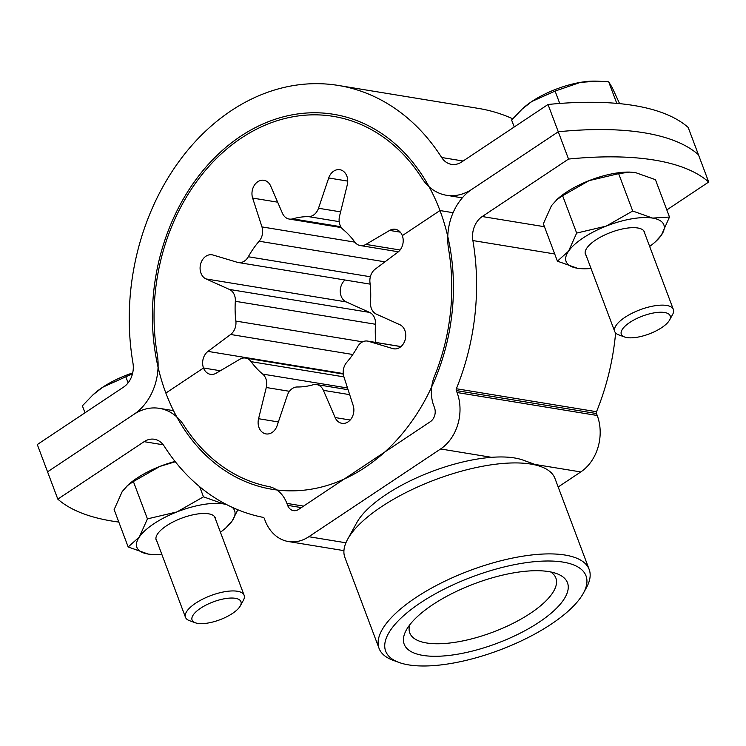<?xml version="1.0" encoding="UTF-8"?>
<svg xmlns="http://www.w3.org/2000/svg" width="746" height="746" viewBox="0 0 746 746"><rect width="100%" height="100%" fill="white"/><g stroke="black" fill="none" stroke-linecap="round" stroke-linejoin="round"><path stroke-width="1.12" d="M118.81 522.069A313.199 114.39 -20.6 0 1 57.815 499.13L47.557 471.836L133.86 414.375L47.557 471.836L37.3 444.551L123.603 387.081A20.879 16.412 -80.7 0 0 132.956 363.06A219.24 172.289 99.3 0 1 338.367 85.454A219.24 172.289 99.3 0 1 441.66 157.499A20.879 16.412 -80.7 0 0 451.498 164.362A20.879 16.412 -80.7 0 0 461.718 161.947L548.021 104.487A313.199 114.39 159.4 0 1 688.185 127.454L698.442 154.739A313.199 114.39 159.4 0 0 558.278 131.772L471.976 189.242A52.201 41.021 -80.7 0 0 448.607 249.313A187.917 147.68 99.3 0 1 434.452 376.32A33.411 26.25 -80.7 0 0 433.734 405.619L434.47 407.568A10.444 8.206 99.3 0 1 430.358 421.686L298.577 509.434A10.444 8.206 99.3 0 1 293.467 510.637A10.444 8.206 99.3 0 1 287.63 505.35L286.893 503.391A33.411 26.25 -80.7 0 0 268.849 486.588A187.917 147.68 99.3 0 1 183.992 425.5A52.201 41.021 -80.7 0 0 159.402 408.351A52.201 41.021 -80.7 0 0 133.86 414.375A52.201 41.021 -80.7 0 0 157.229 354.303A187.917 147.68 99.3 0 1 333.303 116.367A187.917 147.68 99.3 0 1 421.844 178.117A52.201 41.021 -80.7 0 0 446.434 195.266A52.201 41.021 -80.7 0 0 471.976 189.242L558.278 131.772L548.021 104.487M666.812 209.924L708.7 182.033A313.199 114.39 159.4 0 0 568.536 159.066L482.233 216.536A20.879 16.412 -80.7 0 0 472.88 240.557A219.24 172.289 99.3 0 1 456.365 388.741A2.089 1.641 -80.7 0 0 456.328 390.578L457.056 392.527A41.757 32.815 99.3 0 1 440.616 448.971L308.835 536.719A41.757 32.815 99.3 0 1 288.404 541.54A41.757 32.815 99.3 0 1 265.035 520.391L264.298 518.433A2.089 1.641 -80.7 0 0 263.17 517.379A219.24 172.289 99.3 0 1 164.176 446.117A20.879 16.412 -80.7 0 0 154.338 439.254A20.879 16.412 -80.7 0 0 144.118 441.669L57.815 499.13M615.618 332.949A219.24 172.289 99.3 0 1 596.53 411.708A2.089 1.641 -80.7 0 0 596.492 413.545L597.229 415.494A41.757 32.815 99.3 0 1 580.78 471.938L558.185 486.989M568.536 159.066L558.278 131.772A313.199 114.39 159.4 0 1 698.442 154.739L708.7 182.033M563.025 562.102A107.004 39.081 159.4 0 0 427.02 598.656A107.004 39.081 159.4 0 0 399.101 662.485A107.004 39.081 159.4 0 0 408.649 664.891A107.004 39.081 159.4 0 0 507.681 646.903A107.004 39.081 159.4 0 0 583.372 593.219A107.004 39.081 159.4 0 0 563.025 562.102M399.101 662.485L393.161 660.322A112.226 40.993 -20.6 0 1 379.08 648.433A112.226 40.993 -20.6 0 1 440.961 583.13A112.226 40.993 -20.6 0 1 565.086 555.052A112.226 40.993 -20.6 0 1 589.181 569.459A112.226 40.993 -20.6 0 1 586.421 587.68L583.372 593.219M347.645 539.246L356.793 522.629A96.57 35.267 -20.6 0 1 425.099 474.186A96.57 35.267 -20.6 0 1 514.46 457.951A96.57 35.267 -20.6 0 1 523.086 460.123L540.906 466.604A112.226 40.993 159.4 0 0 530.891 464.077A112.226 40.993 159.4 0 0 427.029 482.942A112.226 40.993 159.4 0 0 347.645 539.246A112.226 40.993 159.4 0 0 344.885 557.467L379.08 648.433M422.917 655.398A87.235 31.864 159.4 0 0 533.791 625.596A87.235 31.864 159.4 0 0 556.553 573.562A87.235 31.864 159.4 0 0 548.767 571.604A87.235 31.864 159.4 0 0 468.04 586.263A87.235 31.864 159.4 0 0 406.328 630.025A87.235 31.864 159.4 0 0 422.917 655.398M409.74 624.878A78.041 28.507 159.4 0 0 409.778 632.944A78.041 28.507 159.4 0 0 426.535 642.968A78.041 28.507 159.4 0 0 512.847 623.442A78.041 28.507 159.4 0 0 555.873 578.029A78.041 28.507 159.4 0 0 550.595 571.93M589.181 569.459L554.987 478.494A112.226 40.993 159.4 0 0 540.906 466.604M338.367 85.454L478.531 108.422A219.24 172.289 99.3 0 1 512.707 118.763M375.499 324.258L235.335 301.291A12.523 9.847 -80.7 0 0 234.486 295.202A12.523 9.847 -80.7 0 0 229.414 289.439L369.578 312.406A12.523 9.847 99.3 0 1 374.651 318.169A12.523 9.847 99.3 0 1 375.499 324.258A85.603 67.271 -80.7 0 0 375.853 342.442M369.578 312.406L346.2 301.906A12.523 9.847 99.3 0 1 341.136 296.143A12.523 9.847 99.3 0 1 345.006 280.011M229.414 289.439L206.036 278.939A12.523 9.847 99.3 0 1 200.972 273.176A12.523 9.847 99.3 0 1 202.259 260.149A12.523 9.847 99.3 0 1 212.032 254.796A12.523 9.847 99.3 0 1 213.002 255.02L237.321 262.303A12.523 9.847 -80.7 0 0 238.291 262.527A12.523 9.847 -80.7 0 0 248.315 256.755L370.352 276.757M339.197 221.646L308.574 216.629A85.603 67.271 -80.7 0 0 292.74 218.839L340.801 226.709M384.983 261.837L259.132 241.219A85.603 67.271 -80.7 0 0 248.315 256.755M235.335 301.291A85.603 67.271 -80.7 0 0 235.867 321.069L362.621 341.836M165.864 393.067A190.006 149.321 99.3 0 1 185.409 195.443A190.006 149.321 99.3 0 1 333.639 114.306A190.006 149.321 99.3 0 1 439.972 210.549L402.318 235.624L439.972 210.549A190.006 149.321 99.3 0 1 420.427 408.174A190.006 149.321 99.3 0 1 272.197 489.311A190.006 149.321 99.3 0 1 165.864 393.067L203.518 367.992L165.864 393.067M453.092 212.703L439.972 210.549L453.092 212.703M398.392 251.794L360.262 245.546A12.523 9.847 -80.7 0 1 354.704 241.946A85.603 67.271 -80.7 0 0 343.132 229.516A12.523 9.847 -80.7 0 1 339.561 216.107L347.263 184.905A12.523 9.847 99.3 0 0 339.831 169.706A12.523 9.847 99.3 0 0 328.706 177.986L318.505 208.255L340.605 211.873M220.331 370.753L203.518 367.992L220.331 370.753M360.262 245.546A12.523 9.847 -80.7 0 0 365.913 244.399L400.108 250.003M400.928 346.62L368.515 341.314L392.834 348.596A12.523 9.847 99.3 0 0 393.804 348.82A12.523 9.847 99.3 0 0 403.577 343.468A12.523 9.847 99.3 0 0 404.864 330.441A12.523 9.847 99.3 0 0 399.8 324.678L376.422 314.169A12.523 9.847 -80.7 0 1 371.349 308.415A12.523 9.847 -80.7 0 1 370.501 302.326A85.603 67.271 -80.7 0 0 369.969 282.548A12.523 9.847 -80.7 0 1 375.21 269.138L397.851 252.223A12.523 9.847 -80.7 0 0 402.318 235.624A12.523 9.847 99.3 0 0 395.305 229.274A12.523 9.847 99.3 0 0 389.654 230.421L365.913 244.399M352.793 354.499L230.626 334.478L207.985 351.394A12.523 9.847 -80.7 0 0 203.518 367.992A12.523 9.847 99.3 0 0 210.531 374.343A12.523 9.847 99.3 0 0 216.181 373.196L239.923 359.218A12.523 9.847 -80.7 0 1 245.574 358.071A12.523 9.847 -80.7 0 1 251.132 361.67A85.603 67.271 -80.7 0 0 262.704 374.1L347.524 387.995M230.626 334.478A12.523 9.847 -80.7 0 0 235.867 321.069M259.132 241.219A12.523 9.847 -80.7 0 0 261.967 226.915L354.844 242.133M341.37 227.605L289.224 219.054A12.523 9.847 -80.7 0 1 282.445 213.272L270.695 186.062A12.523 9.847 99.3 0 0 263.907 180.28A12.523 9.847 99.3 0 0 254.302 185.362A12.523 9.847 99.3 0 0 252.642 198.082L261.967 226.915M289.224 219.054A12.523 9.847 -80.7 0 0 292.74 218.839M308.574 216.629A12.523 9.847 -80.7 0 0 318.505 208.255M289.439 391.305L266.275 387.51L258.573 418.711A12.523 9.847 99.3 0 0 266.005 433.911A12.523 9.847 99.3 0 0 277.13 425.63L287.331 395.361A12.523 9.847 -80.7 0 1 297.262 386.988A85.603 67.271 -80.7 0 0 313.096 384.777A12.523 9.847 -80.7 0 1 316.612 384.554A12.523 9.847 -80.7 0 1 323.391 390.345L335.14 417.555L350.2 420.017M335.14 417.555A12.523 9.847 99.3 0 0 341.929 423.336A12.523 9.847 99.3 0 0 351.534 418.254A12.523 9.847 99.3 0 0 353.194 405.535L343.869 376.702A12.523 9.847 -80.7 0 1 346.704 362.397A85.603 67.271 -80.7 0 0 357.52 346.853A12.523 9.847 -80.7 0 1 367.545 341.081A12.523 9.847 -80.7 0 1 368.515 341.314M266.275 387.51A12.523 9.847 -80.7 0 0 262.704 374.1M624.588 336.987L618.648 334.833A31.323 11.442 -20.6 0 1 614.723 331.513A31.323 11.442 -20.6 0 1 624.924 317.358A31.323 11.442 -20.6 0 1 654.624 305.804A31.323 11.442 -20.6 0 1 673.349 309.469A31.323 11.442 -20.6 0 1 672.584 314.56L669.535 320.099A26.101 9.53 -20.6 0 1 661.674 327.653A26.101 9.53 -20.6 0 1 624.588 336.987A26.101 9.53 -20.6 0 1 629.82 322.431A26.101 9.53 -20.6 0 1 659.007 312.294A26.101 9.53 -20.6 0 1 669.535 320.099M619.6 103.638L612.214 87.608L608.68 81.818L597.499 81.155L580.36 82.386L555.089 91.077L531.823 101.484L522.237 109.009L511.616 120.022L514.227 126.988M616.783 103.377L608.68 81.818M559.742 103.461L555.089 91.077M597.499 81.146L594.972 81.109A52.201 19.07 159.4 0 0 580.36 82.386A52.201 19.07 159.4 0 0 531.823 101.484A52.201 19.07 159.4 0 0 523.272 108.058L522.228 109M195.359 622.789L189.419 620.635A31.323 11.442 -20.6 0 1 185.484 617.315A31.323 11.442 -20.6 0 1 195.694 603.169A31.323 11.442 -20.6 0 1 225.395 591.606A31.323 11.442 -20.6 0 1 244.119 595.28A31.323 11.442 -20.6 0 1 243.345 600.362L240.305 605.901A26.101 9.53 -20.6 0 1 232.444 613.454A26.101 9.53 -20.6 0 1 195.359 622.789A26.101 9.53 -20.6 0 1 200.59 608.232A26.101 9.53 -20.6 0 1 229.777 598.096A26.101 9.53 -20.6 0 1 240.305 605.901M132.49 373.774L102.594 387.295L92.998 394.811L82.377 405.833L84.997 412.79M128.107 382.866L125.86 376.879M132.695 372.907A52.201 19.07 159.4 0 0 102.594 387.295A52.201 19.07 159.4 0 0 94.043 393.86L92.998 394.802M644.805 233.535A31.584 11.535 159.4 0 0 640.572 228.705A31.584 11.535 159.4 0 0 595.7 240.007A31.584 11.535 159.4 0 0 586.188 249.155A31.584 11.535 159.4 0 0 586.179 255.57M591.018 268.467A52.201 19.07 -20.6 0 1 583.68 268.765A52.201 19.07 -20.6 0 1 577.32 268.234A52.201 19.07 159.4 0 1 568.555 251.178A52.201 19.07 -20.6 0 1 583.12 237.946A52.201 19.07 -20.6 0 1 606.209 226.113L576.658 233.078L568.555 251.178L557.402 261.156L577.32 268.234L580.929 268.663M557.402 261.156L543.358 223.8L551.462 205.691L557.467 199.023A52.201 19.07 -20.6 0 1 566.018 192.459A52.201 19.07 -20.6 0 1 589.116 180.625L618.658 173.659L632.701 211.015L606.209 226.113A52.201 19.07 -20.6 0 1 652.619 218.093L632.701 211.015M556.357 200.031L562.615 195.713L589.116 180.625A52.201 19.07 -20.6 0 1 629.158 172.084A52.201 19.07 -20.6 0 1 629.95 172.093M562.615 195.713L576.658 233.078M669.488 217.049L652.619 218.093A52.201 19.07 -20.6 0 1 661.385 235.149L669.488 217.049L655.445 179.683L635.527 172.606L629.848 172.093L618.658 173.659M655.38 241.816L661.385 235.149A52.201 19.07 -20.6 0 1 655.38 241.816A52.201 19.07 -20.6 0 1 649.654 246.422M215.575 519.337A31.584 11.535 159.4 0 0 211.342 514.516A31.584 11.535 159.4 0 0 166.47 525.809A31.584 11.535 159.4 0 0 156.958 534.957A31.584 11.535 159.4 0 0 156.94 541.372M161.789 554.269A52.201 19.07 -20.6 0 1 154.45 554.576A52.201 19.07 -20.6 0 1 148.09 554.045A52.201 19.07 159.4 0 1 139.325 536.989A52.201 19.07 -20.6 0 1 153.881 523.748A52.201 19.07 -20.6 0 1 176.979 511.915L147.428 518.88L139.325 536.989L128.172 546.967L148.09 554.045L151.699 554.465M128.172 546.967L114.129 509.602L122.232 491.502L128.237 484.835A52.201 19.07 -20.6 0 1 136.788 478.261A52.201 19.07 -20.6 0 1 159.877 466.427L175.319 461.755M127.128 485.832L133.385 481.524L159.877 466.427A52.201 19.07 -20.6 0 1 175.058 461.429M133.385 481.524L147.428 518.88M203.471 496.827L176.979 511.915A52.201 19.07 -20.6 0 1 223.39 503.904L203.471 496.827L199.676 486.737M232.127 507.289A52.201 19.07 -20.6 0 1 232.155 520.96A52.201 19.07 -20.6 0 1 226.141 527.627L232.155 520.96L237.843 509.779M226.141 527.627A52.201 19.07 -20.6 0 1 220.424 532.224M223.39 503.904A52.201 19.07 -20.6 0 1 226.681 504.632M163.243 444.803L144.118 441.669M303.547 506.124L286.893 503.391M301.337 507.597L287.63 505.35M544.459 226.728L482.233 216.536M554.698 253.966L472.88 240.557M596.53 411.708L456.365 388.741M596.492 413.545L456.328 390.578M597.229 415.494L457.056 392.527M580.78 471.938L534.919 464.432M491.586 457.326L440.616 448.971M345.92 542.799L308.835 536.719M463.117 161.015L441.66 157.499M389.654 230.421L400.294 232.165M207.985 351.394L343.244 373.55M206.036 278.939L346.2 301.906M252.642 198.082L277.652 202.175M328.706 177.986L347.729 181.101M392.834 348.596L394.793 348.914M343.925 376.879L251.132 361.67M349.669 394.643L323.391 390.345M258.573 418.711L278.37 421.956M173.51 410.664L159.402 408.351M343.943 550.641L288.404 541.54M462.296 197.867L446.434 195.266M370.147 284.133L238.291 262.527M343.3 374.082L245.574 358.071M400.994 346.564L367.545 341.081M348.074 389.71L316.612 384.554M614.723 331.513L585.134 252.801M673.349 309.469L643.77 230.766M185.484 617.315L155.905 538.603M244.119 595.28L214.54 516.568M629.158 172.084L629.848 172.093M583.68 268.765L582.999 268.756M154.45 554.576L153.76 554.558"/></g></svg>
